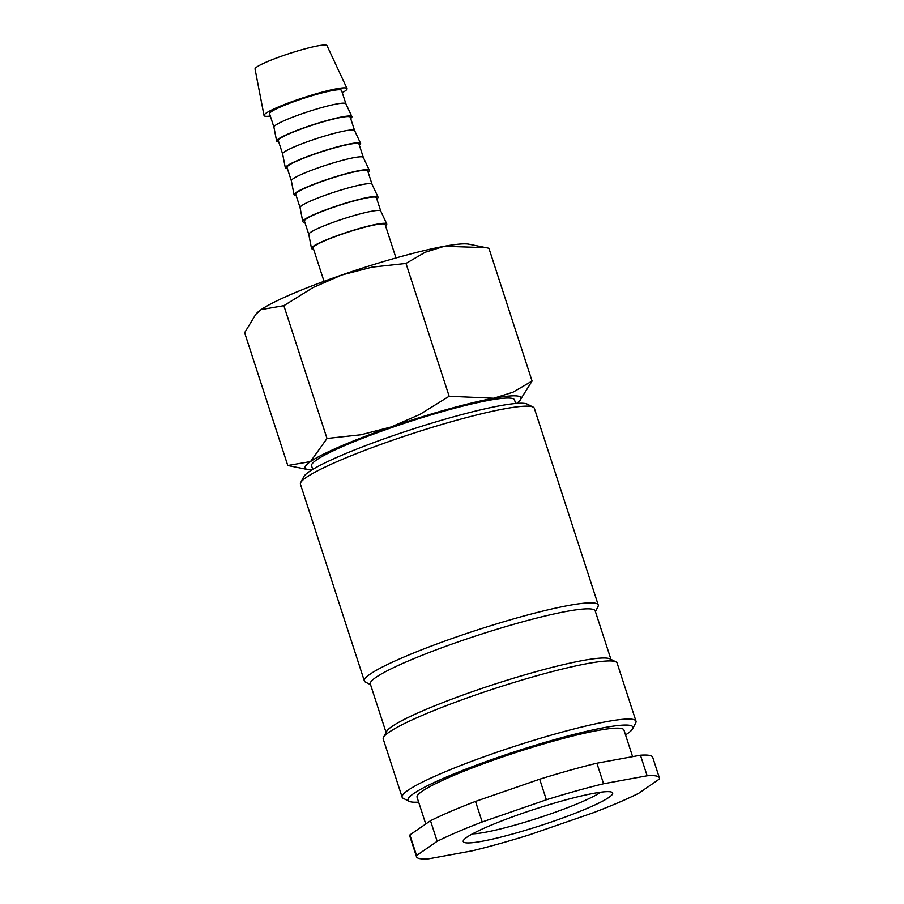 <?xml version="1.0" encoding="UTF-8"?>
<svg xmlns="http://www.w3.org/2000/svg" width="904" height="904" viewBox="0 0 904 904"><rect width="100%" height="100%" fill="white"/><g stroke="black" fill="none" stroke-linecap="round" stroke-linejoin="round"><path stroke-width="1.36" d="M370.538 684.656L365.555 682.158A122.955 13.605 -18 0 1 364.357 680.949L300.456 484.273A122.955 13.605 -18 0 1 300.716 482.6A122.955 13.605 -18 0 1 409.907 434.417A122.955 13.605 -18 0 1 531.993 406.653A122.955 13.605 -18 0 1 533.134 407.082A122.955 13.605 -18 0 1 534.332 408.28L598.233 604.968A122.955 13.605 -18 0 1 597.973 606.64L595.42 611.59M300.716 482.6L303.755 476.736A118.221 13.074 -18 0 1 408.744 430.406A118.221 13.074 -18 0 1 526.128 403.715A118.221 13.074 -18 0 1 527.235 404.122L533.134 407.082M364.357 680.949A122.955 13.605 -18 0 1 467.323 633.252A122.955 13.605 -18 0 1 595.894 603.341A122.955 13.605 -18 0 1 598.233 604.968M386.064 732.443L370.312 683.966A118.221 13.074 -18 0 1 469.312 638.1A118.221 13.074 -18 0 1 592.945 609.33A118.221 13.074 -18 0 1 595.194 610.901L610.946 659.366M418.654 802.13A118.221 13.074 -18 0 1 410.326 801.746A118.221 13.074 -18 0 1 409.218 801.339L403.32 798.379A122.955 13.605 -18 0 1 402.122 797.17L383.239 739.065A122.955 13.605 -18 0 1 383.499 737.393L386.539 731.517A118.221 13.074 -18 0 1 491.527 685.187A118.221 13.074 -18 0 1 608.912 658.496A118.221 13.074 -18 0 1 610.019 658.903L615.918 661.875A122.955 13.605 -18 0 1 617.116 663.073L635.998 721.189A122.955 13.605 -18 0 1 635.738 722.861L632.698 728.726A118.221 13.074 -18 0 1 625.545 734.907M383.499 737.393A122.955 13.605 -18 0 1 492.691 689.21A122.955 13.605 -18 0 1 614.776 661.445A122.955 13.605 -18 0 1 615.918 661.875M402.122 797.17A122.955 13.605 -18 0 1 505.076 749.472A122.955 13.605 -18 0 1 633.659 719.561A122.955 13.605 -18 0 1 635.998 721.189M409.218 801.339A118.221 13.074 -18 0 1 500.861 756.411A118.221 13.074 -18 0 1 630.698 725.55A118.221 13.074 -18 0 1 632.698 728.726M515.664 403.478L514.5 399.907A106.683 11.797 162 0 0 512.466 398.494A106.683 11.797 162 0 0 400.901 424.451A106.683 11.797 162 0 0 311.575 465.842L312.739 469.413M311.914 469.922A113.497 12.554 -18 0 1 307.868 469.583A113.497 12.554 -18 0 1 307.258 469.447A113.497 12.554 -18 0 1 310.513 461.582A113.497 12.554 -18 0 1 391.195 426.948A113.497 12.554 -18 0 1 493.731 398.235A113.497 12.554 -18 0 1 518.817 396.291A113.497 12.554 -18 0 1 519.698 400.754A113.497 12.554 -18 0 1 516.625 403.399M519.698 400.754L532.072 381.059L512.93 392.223L493.731 398.235L449.152 396.257L419.851 414.427L391.195 426.948L361.012 434.767L327.011 438.485L310.513 461.582L287.777 465.515L307.868 469.583M270.319 116.074A43.641 4.825 -18 0 1 264.883 116.153A43.641 4.825 -18 0 1 264.036 115.509A43.641 4.825 -18 0 1 300.885 98.547A43.641 4.825 -18 0 1 346.232 88.027A43.641 4.825 -18 0 1 347.034 88.547A43.641 4.825 -18 0 1 342.288 92.694M264.036 115.509L255.041 69.032A37.832 4.181 -18 0 1 286.975 54.319A37.832 4.181 -18 0 1 326.299 45.2A37.832 4.181 -18 0 1 326.999 45.652L347.034 88.547M345.181 103.305A37.832 4.181 -18 0 1 345.882 103.757A37.832 4.181 -18 0 1 345.893 103.813L341.542 90.4A37.832 4.181 -18 0 0 340.819 89.903A37.832 4.181 -18 0 0 301.258 99.101A37.832 4.181 -18 0 0 269.584 113.78L273.923 127.17A37.832 4.181 -18 0 1 273.923 127.136A37.832 4.181 -18 0 1 305.857 112.435A37.832 4.181 -18 0 1 345.181 103.305M278.692 141.826A39.573 4.373 -18 0 1 277.392 141.668A39.573 4.373 -18 0 1 276.624 141.08A39.573 4.373 -18 0 1 310.027 125.701A39.573 4.373 -18 0 1 351.159 116.164A39.573 4.373 -18 0 1 351.893 116.627A39.573 4.373 -18 0 1 350.65 118.447M282.647 154.008A37.832 4.181 -18 0 1 282.636 153.951A37.832 4.181 -18 0 1 314.569 139.25A37.832 4.181 -18 0 1 353.893 130.131A37.832 4.181 -18 0 1 354.594 130.571A37.832 4.181 -18 0 1 354.617 130.628L350.255 117.215A37.832 4.181 -18 0 0 349.532 116.718A37.832 4.181 -18 0 0 309.97 125.927A37.832 4.181 -18 0 0 278.296 140.606L282.647 153.985M287.404 168.641A39.573 4.373 -18 0 1 286.105 168.483A39.573 4.373 -18 0 1 285.336 167.907A39.573 4.373 -18 0 1 318.739 152.516A39.573 4.373 -18 0 1 359.871 142.979A39.573 4.373 -18 0 1 360.606 143.442A39.573 4.373 -18 0 1 359.363 145.262M291.37 180.834A37.832 4.181 -18 0 1 291.348 180.777A37.832 4.181 -18 0 1 323.293 166.076A37.832 4.181 -18 0 1 362.606 156.946A37.832 4.181 -18 0 1 363.306 157.398A37.832 4.181 -18 0 1 363.329 157.454M296.116 195.467A39.573 4.373 -18 0 1 294.817 195.298A39.573 4.373 -18 0 1 294.049 194.722L291.348 180.777L287.009 167.421A37.832 4.181 -18 0 1 318.683 152.742A37.832 4.181 -18 0 1 358.244 143.544A37.832 4.181 -18 0 1 358.967 144.041L363.318 157.42L369.318 170.268A39.573 4.373 -18 0 1 368.075 172.076M294.049 194.722A39.573 4.373 -18 0 1 327.463 179.342A39.573 4.373 -18 0 1 368.583 169.794A39.573 4.373 -18 0 1 369.318 170.268M371.318 183.772A37.832 4.181 -18 0 1 372.019 184.213A37.832 4.181 -18 0 1 372.041 184.269L367.679 170.856A37.832 4.181 -18 0 0 366.967 170.359A37.832 4.181 -18 0 0 327.406 179.568A37.832 4.181 -18 0 0 295.721 194.247L300.071 207.626A37.832 4.181 -18 0 1 300.06 207.592A37.832 4.181 -18 0 1 332.005 192.891A37.832 4.181 -18 0 1 371.318 183.772M304.829 222.282A39.573 4.373 -18 0 1 303.529 222.124A39.573 4.373 -18 0 1 302.761 221.536A39.573 4.373 -18 0 1 336.175 206.157A39.573 4.373 -18 0 1 377.296 196.62A39.573 4.373 -18 0 1 378.03 197.083A39.573 4.373 -18 0 1 376.798 198.903M380.03 210.587A37.832 4.181 -18 0 1 380.731 211.039A37.832 4.181 -18 0 1 380.753 211.095L376.403 197.682A37.832 4.181 -18 0 0 375.68 197.185A37.832 4.181 -18 0 0 336.118 206.383A37.832 4.181 -18 0 0 304.433 221.062L308.784 234.441A37.832 4.181 -18 0 1 340.718 219.717A37.832 4.181 -18 0 1 380.03 210.587M313.552 249.108A39.573 4.373 -18 0 1 312.253 248.939A39.573 4.373 -18 0 1 311.484 248.363A39.573 4.373 -18 0 1 344.887 232.983A39.573 4.373 -18 0 1 386.019 223.435A39.573 4.373 -18 0 1 386.742 223.909A39.573 4.373 -18 0 1 385.511 225.717M324.016 281.325L313.146 247.877A37.832 4.181 -18 0 1 344.831 233.198A37.832 4.181 -18 0 1 384.392 224A37.832 4.181 -18 0 1 385.115 224.497L395.975 257.945M647.14 775.779L603.578 783.757L596.889 763.202L640.45 755.213L647.14 775.779A127.679 14.125 -18 0 1 656.948 776.14A127.679 14.125 -18 0 1 659.378 777.835A127.679 14.125 -18 0 1 659.321 779.078L638.71 793.283A127.679 14.125 -18 0 1 593.691 812.606L529.518 834.799A127.679 14.125 -18 0 1 472.306 850.811L428.745 858.8A127.679 14.125 -18 0 1 418.936 858.438A127.679 14.125 -18 0 1 416.507 856.743A127.679 14.125 -18 0 1 416.563 855.5L409.885 834.934L430.496 820.73L437.174 841.296L416.563 855.5M640.45 755.213A127.679 14.125 -18 0 1 650.259 755.586A127.679 14.125 -18 0 1 652.699 757.269L659.378 777.835M425.75 823.996L417.072 797.26A108.762 12.034 -18 0 1 508.15 755.066A108.762 12.034 -18 0 1 621.884 728.601A108.762 12.034 -18 0 1 623.952 730.036L632.608 756.659M600.618 792.22A71.405 7.899 -18 0 1 538.185 818.052A71.405 7.899 -18 0 1 472.509 833.85M611.149 791.972A78.546 8.69 -18 0 1 611.884 792.243A78.546 8.69 -18 0 1 550.999 822.098A78.546 8.69 -18 0 1 464.735 842.596A78.546 8.69 -18 0 1 463.402 840.494A78.546 8.69 -18 0 1 533.157 809.713A78.546 8.69 -18 0 1 611.149 791.972M482.194 821.973L475.515 801.407L539.688 779.214L546.366 799.78L482.194 821.973A127.679 14.125 -18 0 0 437.174 841.296M546.366 799.78A127.679 14.125 -18 0 1 603.578 783.757M539.688 779.214A127.679 14.125 -18 0 1 596.889 763.202M430.496 820.73A127.679 14.125 -18 0 1 475.515 801.407M416.507 856.743L409.828 836.189A127.679 14.125 -18 0 1 409.885 834.934M308.795 234.475A37.832 4.181 -18 0 1 308.784 234.418L311.484 248.363M287.777 465.515L244.622 332.706L255.843 314.253L261.132 309.609A113.497 12.554 -18 0 1 341.814 274.974L371.996 267.155L405.998 263.437L425.14 252.272L444.35 246.261A113.497 12.554 -18 0 1 468.826 244.17L488.917 248.238L532.072 381.059M255.843 314.253L256.985 312.999A113.497 12.554 -18 0 1 261.132 309.609L283.856 305.665L313.157 287.495L341.814 274.974A113.497 12.554 -18 0 1 444.35 246.261L486.092 247.651M327.011 438.485L283.856 305.665M449.152 396.257L405.998 263.437M345.882 103.757L351.893 116.627M354.594 130.571L360.606 143.442M372.019 184.213L378.03 197.083M380.731 211.039L386.742 223.909M300.06 207.592L302.761 221.536M282.636 153.951L285.336 167.907M273.923 127.136L276.624 141.08"/></g></svg>
